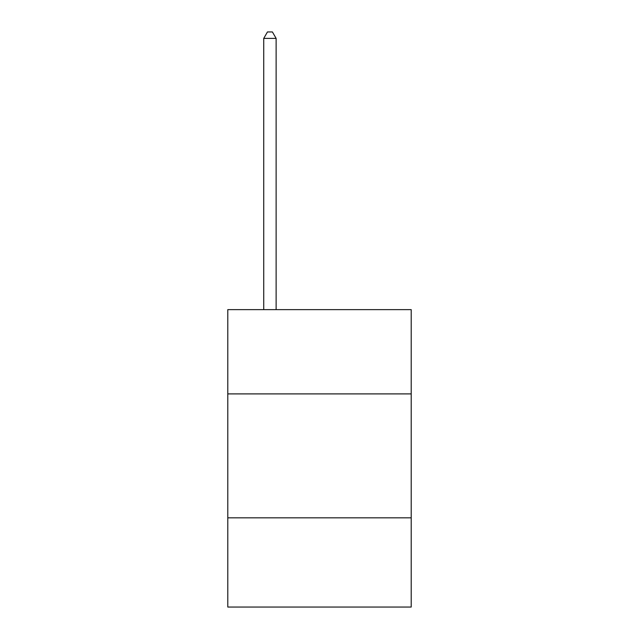 <?xml version="1.0" encoding="UTF-8"?>
<svg xmlns="http://www.w3.org/2000/svg" width="639" height="639" viewBox="0 0 639 639"><rect width="100%" height="100%" fill="white"/><g stroke="black" fill="none" stroke-linecap="round" stroke-linejoin="round"><path stroke-width="0.96" d="M227.796 393.904L411.204 393.904L411.204 309.635L227.796 309.635L227.796 607.05L411.204 607.05L411.204 517.83L227.796 517.83M411.204 517.83L411.204 393.904M276.128 309.635L276.128 38.396L263.731 38.396L263.731 309.635M263.731 38.396L267.453 31.95L272.406 31.95L276.128 38.396"/></g></svg>
